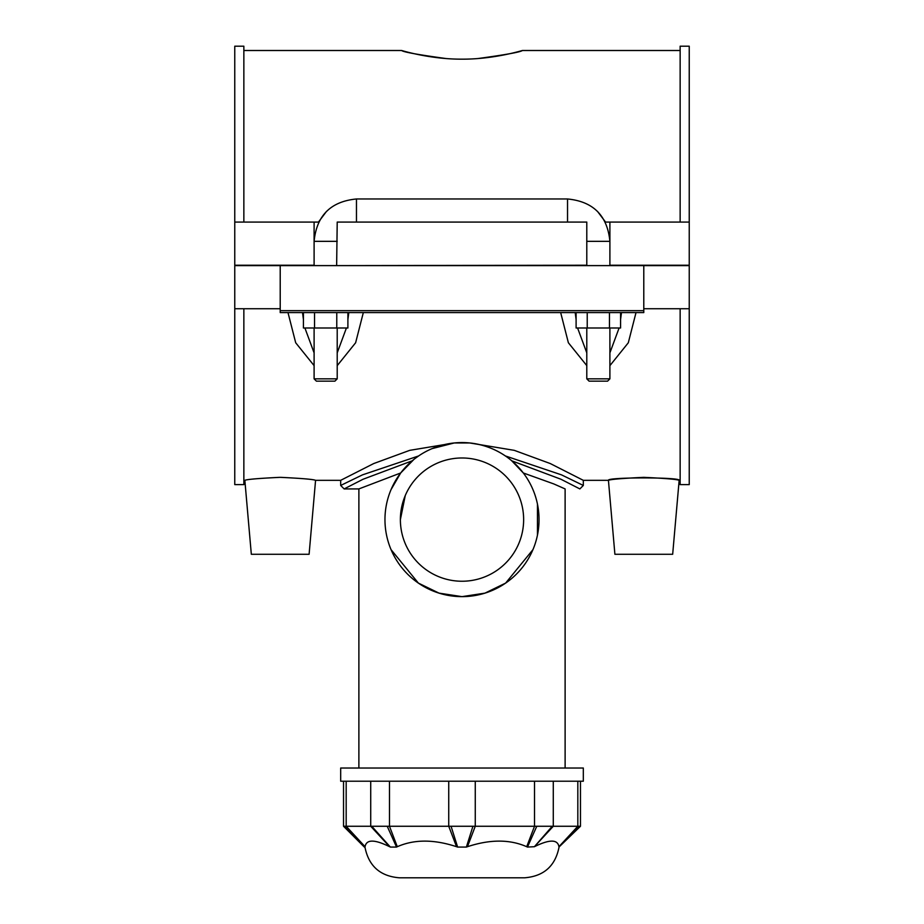 <?xml version="1.0" encoding="UTF-8"?>
<svg xmlns="http://www.w3.org/2000/svg" width="924" height="924" viewBox="0 0 924 924"><rect width="100%" height="100%" fill="white"/><g stroke="black" fill="none" stroke-linecap="round" stroke-linejoin="round"><path stroke-width="1.39" d="M400.381 519.611L401.617 507.322L405.255 495.587L400.381 519.611A61.619 61.619 0 0 0 492.815 572.984A61.619 61.619 0 0 0 492.815 466.239A61.619 61.619 0 0 0 400.381 519.611M532.917 549.676L505.636 583.09L484.984 593.127L462 596.638A77.027 77.027 0 0 0 528.713 481.092A77.027 77.027 0 0 0 395.287 481.092A77.027 77.027 0 0 0 462 596.638L439.016 593.127L418.364 583.09L391.083 549.676M432.109 448.614L454.181 442.977L469.819 442.977C482.871 444.398 494.721 448.729 505.37 455.948L561.515 474.867L583.321 485.458L579.856 488.923L560.972 479.256L511.757 460.81L523.307 472.973L553.776 483.922L565.118 488.923L565.118 768.029M391.083 489.547L400.693 472.973L413.825 459.505M416.019 457.807L418.63 455.948L362.485 474.867L340.679 485.458L344.144 488.923L363.04 479.256L412.219 460.81M537.468 504.192L537.468 535.019M358.882 768.029L358.882 488.923L400.693 472.973M583.321 768.029L340.679 768.029L340.679 781.207L583.321 781.207L583.321 768.029M578.69 826.264L558.962 847.065L580.468 826.264L343.532 826.264L343.532 781.207M536.775 826.264L527.465 847.065L526.703 846.707C509.805 839.258 490.043 839.258 467.44 846.707L466.377 847.065L467.44 846.707L475.259 826.264L475.259 781.207M451.062 826.264L457.623 847.065L466.377 847.065L472.938 826.264M457.623 847.065L456.56 846.707C433.957 839.258 414.195 839.258 397.297 846.707L396.535 847.065L397.297 846.707L389.478 826.264L389.478 781.207M371.748 826.264L390.344 847.065L396.535 847.065L387.225 826.264M370.72 781.207L370.72 826.264L389.605 846.707C374.532 839.258 366.354 839.258 365.061 846.707L346.177 826.264L346.177 781.207M343.532 826.264L364.333 847.065L345.31 826.264M527.465 847.065L534.395 846.707L552.252 826.264M577.823 781.207L577.823 826.264L558.939 846.707C557.646 839.258 549.468 839.258 534.395 846.707L553.28 826.264L553.28 781.207M364.945 847.065C368.664 866.007 380.134 876.252 399.387 877.8L524.613 877.8C543.866 876.252 555.336 866.007 559.055 847.065M469.819 442.977L514.275 450.346L550.242 463.536L583.321 480.33L608.431 480.33C610.487 479.348 622.268 478.355 643.785 477.35C665.303 478.355 677.096 479.348 679.152 480.33C681.438 477.107 606.144 477.107 608.431 480.33L614.899 554.273L672.672 554.273L679.152 480.33L680.145 480.33M340.679 485.458L340.679 480.33L373.758 463.536L409.725 450.346L454.181 442.977M576.102 319.508L575.202 312.589L560.672 312.589L568.375 342.758L586.786 365.615M609.898 365.65L628.308 342.769L636.012 312.589M303.418 319.508L302.518 312.589L287.988 312.589L295.692 342.758L314.102 365.627M337.214 365.65L355.624 342.758L363.328 312.589M279.545 477.35C258.362 478.389 246.8 479.383 244.848 480.33C246.904 479.348 258.697 478.355 280.215 477.35C301.732 478.355 313.513 479.348 315.569 480.33C313.617 479.383 302.056 478.389 280.873 477.35M280.215 308.743L234.765 308.743L234.765 484.626L243.855 484.626L243.855 308.743M643.785 308.743L689.235 308.743L689.235 484.626L680.145 484.626L680.145 308.743M280.215 312.589L643.785 312.589L643.785 310.672L280.215 310.672L280.215 312.589M280.215 310.672L280.215 265.604L643.785 265.604L643.785 310.672M643.785 265.604L689.235 265.604L689.235 308.743M621.482 312.589L620.582 319.508M619.103 327.997L609.898 352.864M586.786 352.853L577.581 327.997M620.582 312.589L620.582 327.997L576.102 327.997L576.102 312.589M609.459 312.589L609.459 327.997M587.225 312.589L587.225 327.997M336.775 312.589L336.775 327.997L303.418 327.997L303.418 312.589M347.898 312.589L347.898 327.997L336.775 327.997M314.541 312.589L314.541 327.997M243.855 480.33L244.848 480.33L251.328 554.273L309.101 554.273L315.569 480.33L340.679 480.33M243.855 222.083L243.855 46.2L234.765 46.2L234.765 265.223L314.102 265.223L314.102 222.083L318.457 222.083L326.507 211.388M597.493 211.388L605.543 222.083L689.235 222.083L689.235 265.223L609.898 265.223L609.898 222.083M477.916 58.547C505.844 54.724 520.674 52.033 522.395 50.497C523.123 50.219 494.386 59.344 462 59.159C429.614 59.344 400.877 50.219 401.605 50.497C403.326 52.033 418.156 54.724 446.084 58.547M680.145 222.083L680.145 46.2L689.235 46.2L689.235 222.083M348.798 312.589L347.898 319.496M346.419 327.997L337.214 352.864M314.102 352.864L304.897 327.997M337.214 327.997L337.214 378.84L314.102 378.84L314.102 327.997M314.102 378.84L316.412 381.15L334.904 381.15L337.214 378.84M586.786 378.84L589.096 381.15L607.588 381.15L609.898 378.84L586.786 378.84L586.786 327.997M586.786 265.604L586.786 222.083L337.214 222.083L336.648 265.223M234.765 222.083L314.102 222.083M337.214 265.604L586.786 265.223M280.215 265.604L234.765 265.604L234.765 308.743M534.522 781.207L534.522 826.264L526.703 846.707M448.741 781.207L448.741 826.264L456.56 846.707M356.468 222.083L356.468 198.972C330.734 201.478 316.609 215.604 314.102 241.337L337.214 241.337M586.786 241.337L609.898 241.337C607.391 215.604 593.266 201.49 567.532 198.972L356.468 198.972M567.532 222.083L567.532 198.972M580.468 826.264L580.468 781.207M358.882 488.923L344.144 488.923M583.321 485.458L583.321 480.33M243.855 50.497L401.605 50.497M522.395 50.497L680.145 50.497M609.898 378.84L609.898 327.997"/></g></svg>
